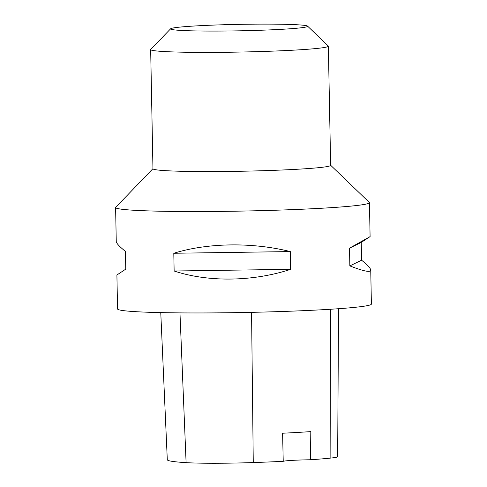 <?xml version="1.0" encoding="UTF-8"?>
<svg xmlns="http://www.w3.org/2000/svg" width="487" height="487" viewBox="0 0 487 487"><rect width="100%" height="100%" fill="white"/><g stroke="black" fill="none" stroke-linecap="round" stroke-linejoin="round"><path stroke-width="0.73" d="M115.961 207.066A126.943 5.978 -1.1 0 0 115.608 207.523A126.943 5.978 -1.1 0 0 242.642 211.066A126.943 5.978 -1.1 0 0 369.444 202.647A126.943 5.978 -1.1 0 0 369.079 202.202M330.636 165.245L369.249 202.367A126.894 5.978 178.9 0 1 287.994 209.794A126.894 5.978 178.9 0 1 144.28 210.749A126.894 5.978 178.9 0 1 115.79 207.237L152.948 168.66M115.608 207.523L116.259 241.479C116.332 243.208 119.388 246.513 125.421 251.395L125.762 269.141L116.904 274.985L117.556 308.947A126.943 5.978 -1.1 0 0 244.59 312.484A126.943 5.978 -1.1 0 0 371.392 304.071L370.741 270.115C370.607 272.665 363.643 271.265 349.849 265.914L349.508 248.163L370.096 236.603L361.238 242.447L361.579 260.198C367.612 265.08 370.668 268.386 370.741 270.115M290.307 251.578L290.648 269.329C253.112 281.693 208.296 282.338 174.139 271.003L173.798 253.258C207.535 242.739 252.351 242.094 290.307 251.578L173.798 253.258M160.765 312.605L167.297 459.74A138.351 6.52 -1.1 0 0 186.101 462.65A57.107 2.691 -1.1 0 0 253.264 462.565A138.351 6.52 -1.1 0 0 283.227 461.329L282.594 433.229A139.057 6.55 178.9 0 0 310.816 431.604L310.469 459.758A138.351 6.52 -1.1 0 0 330.119 458.139A57.107 2.691 -1.1 0 0 337.661 456.66L338.538 308.721M310.469 459.758A25.391 1.193 -1.1 0 0 283.227 461.329M349.849 265.914L361.579 260.198M349.508 248.163L361.238 242.447M174.139 271.003L290.648 269.329M307.577 26.128L328.25 45.979A88.859 4.188 178.9 0 1 328.354 46.174L330.643 165.343A88.859 4.188 178.9 0 1 271.673 170.42A88.859 4.188 178.9 0 1 173.001 171.016A88.859 4.188 178.9 0 1 152.955 168.758L150.666 49.583A88.859 4.188 178.9 0 1 150.757 49.388L170.657 28.757A68.551 3.226 178.9 0 1 239.056 24.368A68.551 3.226 178.9 0 1 307.577 26.128A68.551 3.226 178.9 0 1 263.686 30.139A68.551 3.226 178.9 0 1 186.046 30.657A68.551 3.226 178.9 0 1 170.657 28.757M328.354 46.174A88.859 4.188 178.9 0 1 269.384 51.251A88.859 4.188 178.9 0 1 170.712 51.847A88.859 4.188 178.9 0 1 150.666 49.583M186.101 462.65L179.965 312.891M253.264 462.565L251.56 312.344M330.119 458.139L330.509 309.257M370.096 236.603L369.444 202.647"/></g></svg>
